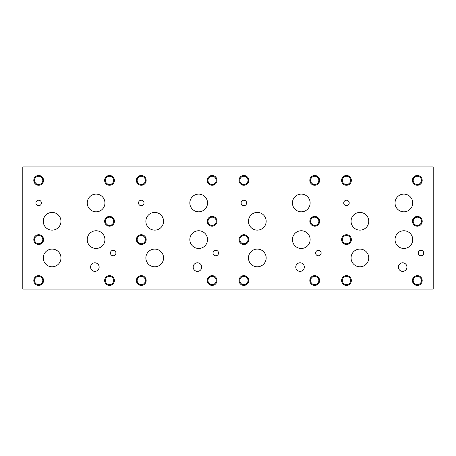 <?xml version="1.0" encoding="UTF-8"?>
<svg xmlns="http://www.w3.org/2000/svg" width="456" height="456" viewBox="0 0 456 456"><rect width="100%" height="100%" fill="white"/><g stroke="black" fill="none" stroke-linecap="round" stroke-linejoin="round"><path stroke-width="0.68" d="M22.8 289.07L433.2 289.07L433.2 166.93L22.8 166.93L22.8 289.07M295.773 267.085A4.281 4.281 0 0 1 300.054 262.804A4.281 4.281 0 0 1 304.334 267.085A4.281 4.281 0 0 1 300.054 271.366A4.281 4.281 0 0 1 295.773 267.085M193.173 267.085A4.281 4.281 0 0 1 197.454 262.804A4.281 4.281 0 0 1 201.734 267.085A4.281 4.281 0 0 1 197.454 271.366A4.281 4.281 0 0 1 193.173 267.085M398.373 267.085A4.281 4.281 0 0 1 402.654 262.804A4.281 4.281 0 0 1 406.934 267.085A4.281 4.281 0 0 1 402.654 271.366A4.281 4.281 0 0 1 398.373 267.085M90.59 267.091A4.275 4.275 0 0 1 94.865 262.816A4.275 4.275 0 0 1 99.14 267.091A4.275 4.275 0 0 1 94.865 271.366A4.275 4.275 0 0 1 90.59 267.091M87.233 202.966A8.852 8.852 0 0 1 96.085 194.113A8.852 8.852 0 0 1 104.943 202.966A8.852 8.852 0 0 1 96.085 211.818A8.852 8.852 0 0 1 87.233 202.966M351.063 221.28A8.852 8.852 0 0 1 359.915 212.422A8.852 8.852 0 0 1 368.767 221.28A8.852 8.852 0 0 1 359.915 230.132A8.852 8.852 0 0 1 351.063 221.28M395.033 239.611A8.852 8.852 0 0 1 403.885 230.753A8.852 8.852 0 0 1 412.737 239.611A8.852 8.852 0 0 1 403.885 248.463A8.852 8.852 0 0 1 395.033 239.611M248.463 221.28A8.852 8.852 0 0 1 257.315 212.422A8.852 8.852 0 0 1 266.167 221.28A8.852 8.852 0 0 1 257.315 230.132A8.852 8.852 0 0 1 248.463 221.28M292.433 239.611A8.852 8.852 0 0 1 301.285 230.753A8.852 8.852 0 0 1 310.137 239.611A8.852 8.852 0 0 1 301.285 248.463A8.852 8.852 0 0 1 292.433 239.611M145.863 221.28A8.852 8.852 0 0 1 154.715 212.422A8.852 8.852 0 0 1 163.567 221.28A8.852 8.852 0 0 1 154.715 230.132A8.852 8.852 0 0 1 145.863 221.28M189.833 239.611A8.852 8.852 0 0 1 198.685 230.753A8.852 8.852 0 0 1 207.537 239.611A8.852 8.852 0 0 1 198.685 248.463A8.852 8.852 0 0 1 189.833 239.611M43.263 221.28A8.852 8.852 0 0 1 52.115 212.422A8.852 8.852 0 0 1 60.967 221.28A8.852 8.852 0 0 1 52.115 230.132A8.852 8.852 0 0 1 43.263 221.28M87.233 239.611A8.852 8.852 0 0 1 96.085 230.753A8.852 8.852 0 0 1 104.937 239.611A8.852 8.852 0 0 1 96.085 248.463A8.852 8.852 0 0 1 87.233 239.611M43.263 257.942A8.852 8.852 0 0 1 52.115 249.084A8.852 8.852 0 0 1 60.967 257.942A8.852 8.852 0 0 1 52.115 266.794A8.852 8.852 0 0 1 43.263 257.942M189.833 202.966A8.852 8.852 0 0 1 198.685 194.113A8.852 8.852 0 0 1 207.537 202.966A8.852 8.852 0 0 1 198.685 211.818A8.852 8.852 0 0 1 189.833 202.966M145.863 257.942A8.852 8.852 0 0 1 154.715 249.084A8.852 8.852 0 0 1 163.567 257.942A8.852 8.852 0 0 1 154.715 266.794A8.852 8.852 0 0 1 145.863 257.942M292.433 202.966A8.852 8.852 0 0 1 301.285 194.113A8.852 8.852 0 0 1 310.137 202.966A8.852 8.852 0 0 1 301.285 211.818A8.852 8.852 0 0 1 292.433 202.966M248.463 257.942A8.852 8.852 0 0 1 257.315 249.084A8.852 8.852 0 0 1 266.167 257.942A8.852 8.852 0 0 1 257.315 266.794A8.852 8.852 0 0 1 248.463 257.942M395.033 202.966A8.852 8.852 0 0 1 403.885 194.113A8.852 8.852 0 0 1 412.737 202.966A8.852 8.852 0 0 1 403.885 211.818A8.852 8.852 0 0 1 395.033 202.966M351.063 257.942A8.852 8.852 0 0 1 359.915 249.084A8.852 8.852 0 0 1 368.767 257.942A8.852 8.852 0 0 1 359.915 266.794A8.852 8.852 0 0 1 351.063 257.942M343.721 202.966A2.747 2.747 0 0 1 346.469 200.218A2.747 2.747 0 0 1 349.216 202.966A2.747 2.747 0 0 1 346.469 205.713A2.747 2.747 0 0 1 343.721 202.966M241.121 202.966A2.747 2.747 0 0 1 243.869 200.218A2.747 2.747 0 0 1 246.616 202.966A2.747 2.747 0 0 1 243.869 205.713A2.747 2.747 0 0 1 241.121 202.966M138.521 202.966A2.747 2.747 0 0 1 141.269 200.218A2.747 2.747 0 0 1 144.016 202.966A2.747 2.747 0 0 1 141.269 205.713A2.747 2.747 0 0 1 138.521 202.966M35.921 202.966A2.747 2.747 0 0 1 38.669 200.218A2.747 2.747 0 0 1 41.416 202.966A2.747 2.747 0 0 1 38.669 205.713A2.747 2.747 0 0 1 35.921 202.966M110.437 253.034A2.747 2.747 0 0 1 113.185 250.287A2.747 2.747 0 0 1 115.932 253.034A2.747 2.747 0 0 1 113.185 255.782A2.747 2.747 0 0 1 110.437 253.034M213.037 253.034A2.747 2.747 0 0 1 215.785 250.287A2.747 2.747 0 0 1 218.532 253.034A2.747 2.747 0 0 1 215.785 255.782A2.747 2.747 0 0 1 213.037 253.034M315.637 253.034A2.747 2.747 0 0 1 318.385 250.287A2.747 2.747 0 0 1 321.132 253.034A2.747 2.747 0 0 1 318.385 255.782A2.747 2.747 0 0 1 315.637 253.034M418.237 253.034A2.747 2.747 0 0 1 420.985 250.287A2.747 2.747 0 0 1 423.732 253.034A2.747 2.747 0 0 1 420.985 255.782A2.747 2.747 0 0 1 418.237 253.034M342.348 280.531A4.121 4.121 0 0 0 348.532 284.105A4.121 4.121 0 0 0 348.532 276.957A4.121 4.121 0 0 0 342.348 280.531M341.584 280.531A4.885 4.885 0 0 1 346.469 275.646A4.885 4.885 0 0 1 351.354 280.531A4.885 4.885 0 0 1 346.469 285.416A4.885 4.885 0 0 1 341.584 280.531M413.21 221.297A4.121 4.121 0 0 0 419.395 224.871A4.121 4.121 0 0 0 419.395 217.723A4.121 4.121 0 0 0 413.21 221.297M412.446 221.297A4.885 4.885 0 0 1 417.331 216.412A4.885 4.885 0 0 1 422.216 221.297A4.885 4.885 0 0 1 417.331 226.182A4.885 4.885 0 0 1 412.446 221.297M342.348 180.376A4.121 4.121 0 0 0 348.532 183.945A4.121 4.121 0 0 0 348.532 176.803A4.121 4.121 0 0 0 342.348 180.376M341.584 180.376A4.885 4.885 0 0 1 346.469 175.486A4.885 4.885 0 0 1 351.354 180.376A4.885 4.885 0 0 1 346.469 185.261A4.885 4.885 0 0 1 341.584 180.376M239.748 280.531A4.121 4.121 0 0 0 245.932 284.105A4.121 4.121 0 0 0 245.932 276.957A4.121 4.121 0 0 0 239.748 280.531M238.984 280.531A4.885 4.885 0 0 1 243.869 275.646A4.885 4.885 0 0 1 248.754 280.531A4.885 4.885 0 0 1 243.869 285.416A4.885 4.885 0 0 1 238.984 280.531M310.61 221.297A4.121 4.121 0 0 0 316.795 224.871A4.121 4.121 0 0 0 316.795 217.723A4.121 4.121 0 0 0 310.61 221.297M309.846 221.297A4.885 4.885 0 0 1 314.731 216.412A4.885 4.885 0 0 1 319.616 221.297A4.885 4.885 0 0 1 314.731 226.182A4.885 4.885 0 0 1 309.846 221.297M239.748 180.376A4.121 4.121 0 0 0 245.932 183.945A4.121 4.121 0 0 0 245.932 176.803A4.121 4.121 0 0 0 239.748 180.376M238.984 180.376A4.885 4.885 0 0 1 243.869 175.486A4.885 4.885 0 0 1 248.754 180.376A4.885 4.885 0 0 1 243.869 185.261A4.885 4.885 0 0 1 238.984 180.376M137.148 280.531A4.121 4.121 0 0 0 143.332 284.105A4.121 4.121 0 0 0 143.332 276.957A4.121 4.121 0 0 0 137.148 280.531M136.384 280.531A4.885 4.885 0 0 1 141.269 275.646A4.885 4.885 0 0 1 146.154 280.531A4.885 4.885 0 0 1 141.269 285.416A4.885 4.885 0 0 1 136.384 280.531M208.01 221.297A4.121 4.121 0 0 0 214.195 224.871A4.121 4.121 0 0 0 214.195 217.723A4.121 4.121 0 0 0 208.01 221.297M207.246 221.297A4.885 4.885 0 0 1 212.131 216.412A4.885 4.885 0 0 1 217.016 221.297A4.885 4.885 0 0 1 212.131 226.182A4.885 4.885 0 0 1 207.246 221.297M137.148 180.376A4.121 4.121 0 0 0 143.332 183.945A4.121 4.121 0 0 0 143.332 176.803A4.121 4.121 0 0 0 137.148 180.376M136.384 180.376A4.885 4.885 0 0 1 141.269 175.486A4.885 4.885 0 0 1 146.154 180.376A4.885 4.885 0 0 1 141.269 185.261A4.885 4.885 0 0 1 136.384 180.376M34.553 280.525A4.121 4.121 0 0 0 40.738 284.094A4.121 4.121 0 0 0 40.738 276.952A4.121 4.121 0 0 0 34.553 280.525M33.795 280.525A4.885 4.885 0 0 1 38.68 275.641A4.885 4.885 0 0 1 43.565 280.525A4.885 4.885 0 0 1 38.68 285.41A4.885 4.885 0 0 1 33.795 280.525M105.41 221.285A4.121 4.121 0 0 0 111.595 224.859A4.121 4.121 0 0 0 111.595 217.717A4.121 4.121 0 0 0 105.41 221.285M104.646 221.285A4.885 4.885 0 0 1 109.531 216.4A4.885 4.885 0 0 1 114.416 221.285A4.885 4.885 0 0 1 109.531 226.17A4.885 4.885 0 0 1 104.646 221.285M105.399 180.371A4.121 4.121 0 0 0 111.583 183.939A4.121 4.121 0 0 0 111.583 176.797A4.121 4.121 0 0 0 105.399 180.371M104.635 180.371A4.885 4.885 0 0 1 109.52 175.486A4.885 4.885 0 0 1 114.405 180.371A4.885 4.885 0 0 1 109.52 185.256A4.885 4.885 0 0 1 104.635 180.371M105.399 280.525A4.121 4.121 0 0 0 111.583 284.094A4.121 4.121 0 0 0 111.583 276.952A4.121 4.121 0 0 0 105.399 280.525M104.635 280.525A4.885 4.885 0 0 1 109.52 275.641A4.885 4.885 0 0 1 114.405 280.525A4.885 4.885 0 0 1 109.52 285.41A4.885 4.885 0 0 1 104.635 280.525M34.565 239.611A4.121 4.121 0 0 0 40.749 243.179A4.121 4.121 0 0 0 40.749 236.037A4.121 4.121 0 0 0 34.565 239.611M33.801 239.611A4.885 4.885 0 0 1 38.686 234.72A4.885 4.885 0 0 1 43.576 239.611A4.885 4.885 0 0 1 38.686 244.496A4.885 4.885 0 0 1 33.801 239.611M207.987 180.376A4.121 4.121 0 0 0 214.172 183.945A4.121 4.121 0 0 0 214.172 176.803A4.121 4.121 0 0 0 207.987 180.376M207.224 180.376A4.885 4.885 0 0 1 212.114 175.486A4.885 4.885 0 0 1 216.999 180.376A4.885 4.885 0 0 1 212.114 185.261A4.885 4.885 0 0 1 207.224 180.376M207.987 280.531A4.121 4.121 0 0 0 214.172 284.105A4.121 4.121 0 0 0 214.172 276.957A4.121 4.121 0 0 0 207.987 280.531M207.224 280.531A4.885 4.885 0 0 1 212.114 275.646A4.885 4.885 0 0 1 216.999 280.531A4.885 4.885 0 0 1 212.114 285.416A4.885 4.885 0 0 1 207.224 280.531M137.165 239.611A4.121 4.121 0 0 0 143.349 243.179A4.121 4.121 0 0 0 143.349 236.037A4.121 4.121 0 0 0 137.165 239.611M136.401 239.611A4.885 4.885 0 0 1 141.286 234.72A4.885 4.885 0 0 1 146.176 239.611A4.885 4.885 0 0 1 141.286 244.496A4.885 4.885 0 0 1 136.401 239.611M310.587 180.376A4.121 4.121 0 0 0 316.772 183.945A4.121 4.121 0 0 0 316.772 176.803A4.121 4.121 0 0 0 310.587 180.376M309.823 180.376A4.885 4.885 0 0 1 314.714 175.486A4.885 4.885 0 0 1 319.599 180.376A4.885 4.885 0 0 1 314.714 185.261A4.885 4.885 0 0 1 309.823 180.376M310.587 280.531A4.121 4.121 0 0 0 316.772 284.105A4.121 4.121 0 0 0 316.772 276.957A4.121 4.121 0 0 0 310.587 280.531M309.823 280.531A4.885 4.885 0 0 1 314.714 275.646A4.885 4.885 0 0 1 319.599 280.531A4.885 4.885 0 0 1 314.714 285.416A4.885 4.885 0 0 1 309.823 280.531M239.765 239.611A4.121 4.121 0 0 0 245.949 243.179A4.121 4.121 0 0 0 245.949 236.037A4.121 4.121 0 0 0 239.765 239.611M239.001 239.611A4.885 4.885 0 0 1 243.886 234.72A4.885 4.885 0 0 1 248.776 239.611A4.885 4.885 0 0 1 243.886 244.496A4.885 4.885 0 0 1 239.001 239.611M413.187 180.376A4.121 4.121 0 0 0 419.372 183.945A4.121 4.121 0 0 0 419.372 176.803A4.121 4.121 0 0 0 413.187 180.376M412.423 180.376A4.885 4.885 0 0 1 417.314 175.486A4.885 4.885 0 0 1 422.199 180.376A4.885 4.885 0 0 1 417.314 185.261A4.885 4.885 0 0 1 412.423 180.376M413.187 280.531A4.121 4.121 0 0 0 419.372 284.105A4.121 4.121 0 0 0 419.372 276.957A4.121 4.121 0 0 0 413.187 280.531M412.423 280.531A4.885 4.885 0 0 1 417.314 275.646A4.885 4.885 0 0 1 422.199 280.531A4.885 4.885 0 0 1 417.314 285.416A4.885 4.885 0 0 1 412.423 280.531M342.365 239.611A4.121 4.121 0 0 0 348.549 243.179A4.121 4.121 0 0 0 348.549 236.037A4.121 4.121 0 0 0 342.365 239.611M341.601 239.611A4.885 4.885 0 0 1 346.486 234.72A4.885 4.885 0 0 1 351.377 239.611A4.885 4.885 0 0 1 346.486 244.496A4.885 4.885 0 0 1 341.601 239.611M34.548 180.376A4.121 4.121 0 0 0 40.732 183.945A4.121 4.121 0 0 0 40.732 176.803A4.121 4.121 0 0 0 34.548 180.376M33.784 180.376A4.885 4.885 0 0 1 38.669 175.486A4.885 4.885 0 0 1 43.554 180.376A4.885 4.885 0 0 1 38.669 185.261A4.885 4.885 0 0 1 33.784 180.376"/></g></svg>
